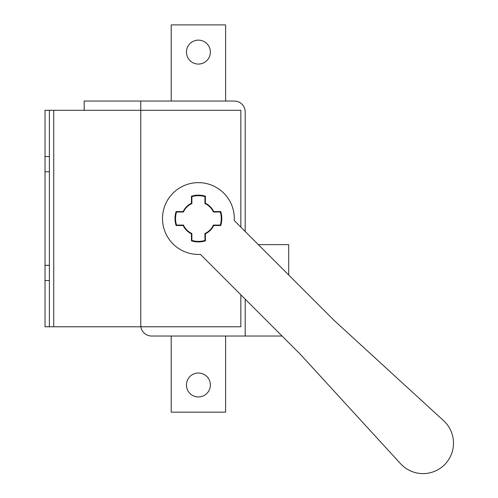 <?xml version="1.0" encoding="UTF-8"?>
<svg xmlns="http://www.w3.org/2000/svg" width="498" height="498" viewBox="0 0 498 498"><rect width="100%" height="100%" fill="white"/><g stroke="black" fill="none" stroke-linecap="round" stroke-linejoin="round"><path stroke-width="0.75" d="M45.025 156.528L49.377 156.528L49.377 110.295L45.025 110.295L45.025 326.775L240.839 326.775L240.839 294.81M49.377 156.528L49.377 326.775M49.377 265.316L45.025 265.316M49.377 171.76L45.025 171.76M49.377 110.295L240.839 110.295L240.839 227.119M49.377 280.542L45.025 280.542M176.653 211.575A22.846 22.846 0 0 0 176.653 225.501M220.172 225.501A22.846 22.846 0 0 0 220.172 211.575M191.45 240.297A22.846 22.846 0 0 0 205.375 240.297M205.375 196.778A22.846 22.846 0 0 0 191.45 196.778M204.939 196.642L204.939 203.582A16.316 16.316 0 0 1 213.368 212.011L220.303 212.011M176.522 212.011L183.457 212.011A16.316 16.316 0 0 1 191.886 203.582L191.886 196.642M191.886 240.428L191.886 233.494A16.316 16.316 0 0 1 183.457 225.065L176.522 225.065M220.303 225.065L213.368 225.065A16.316 16.316 0 0 1 204.939 233.494L204.939 240.428M175.022 218.535A23.387 23.387 0 0 0 176.08 225.501L183.177 225.501A16.751 16.751 0 0 0 191.45 233.774L191.45 240.864A23.387 23.387 0 0 0 205.375 240.864L205.375 233.774A16.751 16.751 0 0 0 213.648 225.501L220.739 225.501A23.387 23.387 0 0 0 220.739 211.575L213.648 211.575A16.751 16.751 0 0 0 205.375 203.302L205.375 196.206A23.387 23.387 0 0 0 191.45 196.206L191.45 203.302A16.751 16.751 0 0 0 183.177 211.575L176.08 211.575A23.387 23.387 0 0 0 175.022 218.535M234.253 220.533A35.9 35.9 0 0 0 198.409 182.635A35.9 35.9 0 0 0 162.51 218.535A35.9 35.9 0 0 0 200.408 254.378L300.406 354.377L400.566 463.725A30.459 30.459 0 0 0 444.565 464.69A30.459 30.459 0 0 0 443.6 420.692L334.258 320.531L234.253 220.533M186.445 52.097A11.964 11.964 0 0 1 198.409 40.133A11.964 11.964 0 0 1 210.38 52.097A11.964 11.964 0 0 1 198.409 64.061A11.964 11.964 0 0 1 186.445 52.097M171.219 101.05L171.219 24.9L225.606 24.9L225.606 101.05M186.445 384.979A11.964 11.964 0 0 1 198.409 373.014A11.964 11.964 0 0 1 210.38 384.979A11.964 11.964 0 0 1 198.409 396.943A11.964 11.964 0 0 1 186.445 384.979M84.187 110.295L84.187 101.05L140.753 101.05L140.753 325.144A10.881 10.881 0 0 0 151.635 336.026L282.055 336.026M140.753 101.05L234.309 101.05A10.881 10.881 0 0 1 245.19 111.926L245.19 231.47M245.19 299.161L245.19 336.026M225.606 336.026L225.606 412.176L171.219 412.176L171.219 336.026M288.703 274.983L288.703 244.643L258.369 244.643M53.728 110.295L53.728 326.775"/></g></svg>

